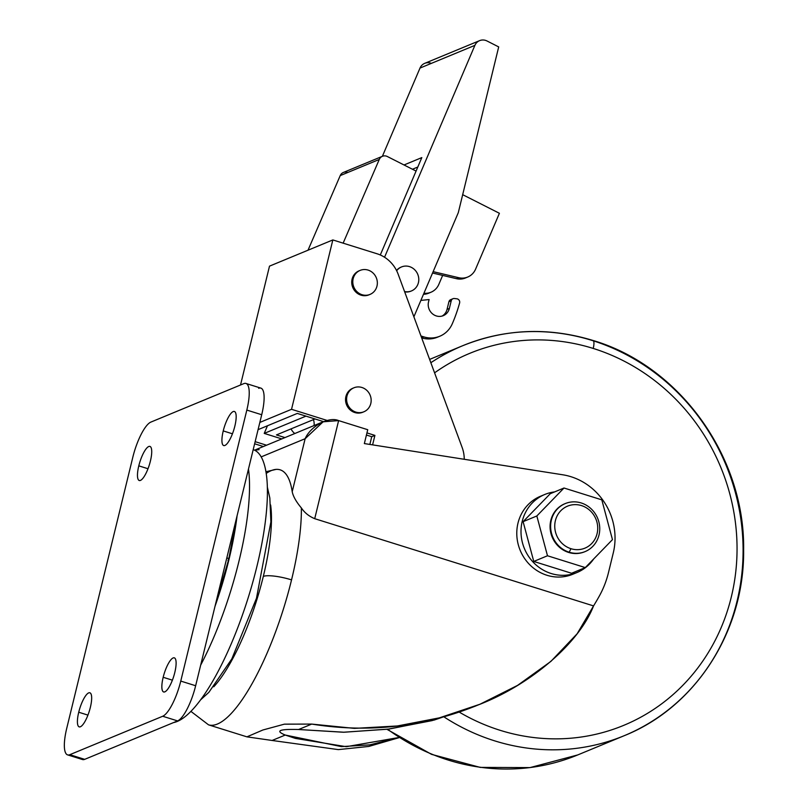 <?xml version="1.0" encoding="UTF-8"?>
<svg xmlns="http://www.w3.org/2000/svg" width="808" height="808" viewBox="0 0 808 808"><rect width="100%" height="100%" fill="white"/><g stroke="black" fill="none" stroke-linecap="round" stroke-linejoin="round"><path stroke-width="1.21" d="M382.416 156.298L343.36 172.458A6.494 6.08 67.5 0 0 340.219 175.609L308.01 250.207L340.219 175.609L379.275 159.449A6.494 6.08 -112.5 0 1 387.365 156.53A6.494 6.08 67.5 0 0 379.275 159.449L343.137 243.157L379.275 159.449L340.219 175.609A6.494 6.08 -112.5 0 1 347.349 172.306M452.965 298.718L450.642 299.677A3.242 3.04 67.5 0 0 448.915 301.748L451.238 300.788L448.915 301.748L447.046 309.373A11.363 10.635 -112.5 0 1 442.107 316.059A11.363 10.635 67.5 0 0 447.046 309.373L449.369 308.414L451.238 300.788A3.242 3.04 -112.5 0 1 454.399 298.516L456.833 298.798A3.242 3.04 -112.5 0 1 459.601 303.02A3.242 3.04 67.5 0 0 456.833 298.798L454.399 298.516A3.242 3.04 67.5 0 0 451.238 300.788L449.369 308.414A11.363 10.635 -112.5 0 1 436.32 315.938A11.363 10.635 -112.5 0 1 428.533 301.899L429.099 299.556L420.877 300.404L429.099 299.556L428.533 301.899A11.363 10.635 67.5 0 0 432.028 313.413A11.363 10.635 67.5 0 0 443.299 315.655A11.363 10.635 67.5 0 0 449.369 308.414L447.046 309.373L448.915 301.748A3.242 3.04 -112.5 0 1 451.914 299.465M479.609 40.642L424.715 63.347A9.736 9.12 67.5 0 0 419.998 68.074L382.376 156.318L419.998 68.074L474.892 45.359A9.736 9.12 -112.5 0 1 479.609 40.642A9.736 9.12 -112.5 0 1 485.578 40.4A9.736 9.12 -112.5 0 1 487.022 40.986A9.736 9.12 67.5 0 0 485.578 40.4A9.736 9.12 67.5 0 0 474.892 45.359L384.547 257.247L474.892 45.359L419.998 68.074A9.736 9.12 -112.5 0 1 430.694 63.115M477.871 705.091L434.219 720.049L389.214 729.018L344.097 732.23L298.586 729.513C279.326 728.957 274.882 730.796 285.244 735.038L295.395 738.401L346.238 746.693L398.92 737.502L369.832 744.865L341.39 746.612L285.244 735.038L272.114 740.471L246.925 736.846L262.903 729.988L284.254 724.19L311.716 724.079C369.165 733.25 424.776 726.836 478.538 704.818C530.997 684.639 579.195 642.986 593.547 605.909L314.716 518.685C309.01 516.302 304.555 512.716 301.364 507.929A133.128 36.905 107.4 0 1 291.547 579.881A133.128 36.905 107.4 0 1 208.525 724.837A133.128 36.905 -72.6 0 0 291.547 579.881A133.128 36.905 -72.6 0 0 301.364 507.929C296.203 501.788 293.152 496.385 292.213 491.719L305.141 438.704L261.156 456.904L305.141 438.704L323.119 421.806L338.623 420.604L314.716 518.685L593.547 605.909A275.993 258.348 67.5 0 0 599.253 596.183A97.404 91.183 67.5 0 0 608.485 572.559L613.272 552.925A61.691 57.752 67.5 0 0 562.721 474.781L364.347 443.572L367.731 429.704L338.623 420.604L367.731 429.704L364.347 443.572L562.721 474.781A61.691 57.752 -112.5 0 1 613.272 552.925L608.485 572.559A97.404 91.183 -112.5 0 1 599.253 596.183A275.993 258.348 -112.5 0 1 593.547 605.909L577.144 633.765L550.894 661.399L517.585 685.376L479.972 704.233L439.32 717.868L397.374 725.968L354.389 728.382L311.716 724.079L298.586 729.513L343.38 732.24L387.779 729.2L432.078 720.615L475.165 706.232M554.561 491.921A42.208 39.511 67.5 0 0 527.139 554.076A42.208 39.511 67.5 0 0 593.688 558.954A42.208 39.511 -112.5 0 1 577.063 572.488A42.208 39.511 -112.5 0 1 524.412 548.592A42.208 39.511 -112.5 0 1 544.784 494.476A42.208 39.511 -112.5 0 1 554.561 491.921M571.579 573.266L533.765 561.439L523.109 521.655L550.278 493.698L564.004 488.012L601.808 499.849L612.464 539.633L585.295 567.59L571.579 573.266L585.295 567.59L547.491 555.763L536.835 515.979L564.004 488.012L550.278 493.698L523.109 521.655L536.835 515.979L523.109 521.655L533.765 561.439L547.491 555.763L533.765 561.439L571.579 573.266M281.8 438.906L264.226 433.401L267.478 425.766L264.226 433.401L305.969 416.13L264.226 433.401L281.8 438.906M498.698 46.915L487.022 40.986L498.698 46.915L458.298 212.656L498.698 46.915M413.888 316.807L458.298 212.656L413.888 316.807M411.201 291.042A12.989 12.16 -112.5 0 1 404.677 291.87A12.989 12.16 67.5 0 0 410.939 291.153A12.989 12.16 67.5 0 0 411.201 291.042M396.526 270.478A12.989 12.16 -112.5 0 1 401.273 267.044A12.989 12.16 67.5 0 0 401.01 267.155A12.989 12.16 67.5 0 0 396.526 270.478M276.447 434.926L284.971 437.593L276.447 434.926L315.019 418.968L276.447 434.926M313.443 419.615A12.989 12.16 -112.5 0 1 314.07 425.553M294.789 433.532A12.989 12.16 -112.5 0 1 291.031 428.886A12.989 12.16 67.5 0 0 294.789 433.532M263.378 446.531L254.631 443.794L263.378 446.531M240.521 384.992L269.498 266.145L332.835 239.936L291.536 409.313L327.19 420.463L291.536 409.313L259.833 422.433L291.536 409.313L332.835 239.936L377.094 253.783L332.835 239.936L269.498 266.145L240.521 384.992M366.953 432.906L374.902 435.401L372.599 444.865L374.902 435.401L371.741 436.704L366.428 435.047L371.741 436.704L369.852 444.43L371.741 436.704L374.902 435.401L366.953 432.906M398.152 274.205A32.471 30.391 67.5 0 0 377.094 253.783A32.471 30.391 -112.5 0 1 398.152 274.205L462.115 447.39L398.152 274.205M464.246 459.287A32.471 30.391 67.5 0 0 462.115 447.39A32.471 30.391 -112.5 0 1 464.246 459.287M369.498 294.617A12.989 12.16 -112.5 0 1 352.783 287.496A12.989 12.16 -112.5 0 1 359.58 270.64M363.317 411.999A12.989 12.16 -112.5 0 1 346.592 404.879A12.989 12.16 -112.5 0 1 353.399 388.022M323.554 421.635L297.304 413.423L323.554 421.635M255.146 441.653L266.539 445.218L255.146 441.653M258.075 429.654L297.304 413.423L258.075 429.654M399.142 737.643L368.822 746.43L338.34 749.612L272.114 740.471L338.34 749.612L368.822 746.43L399.142 737.643M258.661 388.305A32.471 8.999 107.4 0 1 261.711 414.736L195.647 685.74A32.471 8.999 107.4 0 1 177.588 720.908L84.688 759.348A32.471 8.999 107.4 0 1 80.82 758.136M67.62 754.884A32.471 8.999 107.4 0 1 66.751 728.26A32.471 8.999 -72.6 0 0 69.801 754.692A32.471 8.999 107.4 0 1 67.62 754.884L82.507 759.54A32.471 8.999 -72.6 0 0 84.688 759.348L69.801 754.692L162.701 716.252L69.801 754.692L84.688 759.348L177.588 720.908L162.701 716.252A32.471 8.999 -72.6 0 0 180.76 681.083A32.471 8.999 107.4 0 1 162.701 716.252L177.588 720.908A32.471 8.999 -72.6 0 0 195.647 685.74L180.76 681.083L195.647 685.74L261.711 414.736A32.471 8.999 -72.6 0 0 260.853 388.113L245.965 383.457A32.471 8.999 107.4 0 1 246.824 410.08L261.711 414.736L246.824 410.08L180.76 681.083L246.824 410.08A32.471 8.999 -72.6 0 0 243.774 383.649A32.471 8.999 107.4 0 1 245.965 383.457M66.751 728.26L132.815 457.247A32.471 8.999 107.4 0 1 150.884 422.089L243.774 383.649L150.884 422.089A32.471 8.999 -72.6 0 0 132.815 457.247L66.751 728.26M138.794 465.852A17.857 4.949 107.4 0 1 151.076 447.582A17.857 4.949 107.4 0 1 143.925 476.922A17.857 4.949 107.4 0 1 138.794 465.852A17.857 4.949 -72.6 0 0 139.259 480.497A17.857 4.949 -72.6 0 0 149.318 464.933A17.857 4.949 -72.6 0 0 149.924 446.41A17.857 4.949 -72.6 0 0 138.794 465.852L147.995 468.731L138.794 465.852M78.73 712.232A17.857 4.949 107.4 0 1 91.011 693.961A17.857 4.949 107.4 0 1 83.86 723.291A17.857 4.949 107.4 0 1 78.73 712.232A17.857 4.949 -72.6 0 0 79.204 726.867A17.857 4.949 -72.6 0 0 89.264 711.303A17.857 4.949 -72.6 0 0 89.87 692.779A17.857 4.949 -72.6 0 0 78.73 712.232L87.941 715.11L78.73 712.232M163.176 677.286A17.857 4.949 107.4 0 1 175.467 659.015A17.857 4.949 107.4 0 1 168.317 688.355A17.857 4.949 107.4 0 1 163.176 677.286A17.857 4.949 -72.6 0 0 163.65 691.931A17.857 4.949 -72.6 0 0 173.71 676.357A17.857 4.949 -72.6 0 0 174.316 657.843A17.857 4.949 -72.6 0 0 163.176 677.286L172.387 680.164L163.176 677.286M223.24 430.916A17.857 4.949 107.4 0 1 235.522 412.636A17.857 4.949 107.4 0 1 228.371 441.976A17.857 4.949 107.4 0 1 223.24 430.916A17.857 4.949 -72.6 0 0 223.715 445.551A17.857 4.949 -72.6 0 0 233.775 429.987A17.857 4.949 -72.6 0 0 234.381 411.464A17.857 4.949 -72.6 0 0 223.24 430.916L232.441 433.795L223.24 430.916M215.726 603.394L228.644 559.631A12.989 2.818 -166.3 0 0 226.886 557.601A12.989 2.818 13.7 0 1 228.644 559.631A12.989 2.818 13.7 0 1 227.937 560.277M214.999 606.354A134.744 37.36 -72.6 0 0 237.077 515.777A134.744 37.36 107.4 0 1 214.999 606.354M200.667 665.146A142.864 39.612 -72.6 0 0 248.48 469.024A142.864 39.612 107.4 0 1 200.667 665.146M173.548 722.574A142.864 39.612 -72.6 0 0 251.046 588.295A142.864 39.612 -72.6 0 0 253.207 449.642A142.864 39.612 107.4 0 1 251.046 588.295A142.864 39.612 107.4 0 1 173.548 722.574M263.317 576.417A110.393 30.603 -72.6 0 0 270.63 504.98A110.393 30.603 107.4 0 1 263.317 576.417A110.393 30.603 107.4 0 1 213.756 686.79A110.393 30.603 -72.6 0 0 263.317 576.417A22.725 4.919 13.7 0 1 291.547 579.881A22.725 4.919 -166.3 0 0 263.317 576.417M266.175 473.448A131.623 36.491 107.4 0 1 292.213 491.719A131.623 36.491 -72.6 0 0 276.043 469.397L265.903 471.751M574.922 573.296A42.208 39.511 -112.5 0 1 520.19 550.339A42.208 39.511 -112.5 0 1 542.703 495.415M272.114 740.471L285.244 735.038C274.882 730.796 279.326 728.957 298.586 729.513L311.716 724.079L284.557 724.14M368.074 270.084A12.989 12.16 67.5 0 0 353.258 285.345A12.989 12.16 67.5 0 0 373.882 291.789A12.989 12.16 67.5 0 0 368.074 270.084A12.989 12.16 -112.5 0 1 377.306 281.921A12.989 12.16 -112.5 0 1 370.034 294.405A12.989 12.16 -112.5 0 1 353.833 287.052A12.989 12.16 -112.5 0 1 360.105 270.407A12.989 12.16 -112.5 0 1 368.074 270.084M360.105 270.407L359.045 270.842A12.989 12.16 67.5 0 0 352.783 287.496A12.989 12.16 67.5 0 0 368.983 294.849L370.034 294.405M421.816 157.6L380.295 254.985L421.816 157.6L404.02 164.963L421.816 157.6M417.797 167.034L412.454 169.246L417.797 167.034M429.795 292.668A16.231 15.201 -112.5 0 1 423.493 294.284A16.231 15.201 67.5 0 0 428.654 293.203L430.977 292.233A16.231 15.201 -112.5 0 1 423.937 293.243A16.231 15.201 67.5 0 0 438.835 284.365L442.653 275.417L438.835 284.365A16.231 15.201 -112.5 0 1 430.977 292.233M452.631 322.968A162.347 151.965 67.5 0 0 459.601 303.02A162.347 151.965 -112.5 0 1 452.631 322.968L452.339 323.644L452.631 322.968M423.826 336.886A25.977 24.311 67.5 0 0 452.339 323.644A25.977 24.311 -112.5 0 1 439.764 336.249A25.977 24.311 -112.5 0 1 423.826 336.886L421.635 337.794L423.826 336.886L420.968 335.987L423.826 336.886M499.405 213.282L462.681 194.678L499.405 213.282L475.579 269.165L499.405 213.282M416.07 171.074L387.365 156.53L416.07 171.074M466.529 277.467A16.231 15.201 -112.5 0 1 456.48 278.679L458.793 277.72L433.139 271.65L458.793 277.72A16.231 15.201 67.5 0 0 475.579 269.165A16.231 15.201 -112.5 0 1 467.711 277.033A16.231 15.201 -112.5 0 1 458.793 277.72L456.48 278.679L432.553 273.023L456.48 278.679A16.231 15.201 67.5 0 0 465.398 278.002L467.711 277.033M438.593 336.694A25.977 24.311 -112.5 0 1 421.675 337.896A25.977 24.311 67.5 0 0 437.441 337.209L439.764 336.249M361.883 387.476A12.989 12.16 67.5 0 0 347.066 402.727A12.989 12.16 67.5 0 0 367.691 409.181A12.989 12.16 67.5 0 0 361.883 387.476A12.989 12.16 -112.5 0 1 371.125 399.304A12.989 12.16 -112.5 0 1 363.853 411.797A12.989 12.16 -112.5 0 1 347.652 404.444A12.989 12.16 -112.5 0 1 353.914 387.789A12.989 12.16 -112.5 0 1 361.883 387.476M353.914 387.789L352.864 388.234A12.989 12.16 67.5 0 0 346.592 404.879A12.989 12.16 67.5 0 0 362.792 412.231L363.853 411.797M409.505 266.62A12.989 12.16 67.5 0 0 396.667 270.761A12.989 12.16 -112.5 0 1 401.536 266.933A12.989 12.16 -112.5 0 1 409.505 266.62A12.989 12.16 -112.5 0 1 418.746 278.447A12.989 12.16 -112.5 0 1 411.474 290.941A12.989 12.16 -112.5 0 1 404.555 291.536A12.989 12.16 67.5 0 0 418.534 282.123A12.989 12.16 67.5 0 0 409.505 266.62M301.364 507.929C304.555 512.716 309.01 516.302 314.716 518.685L338.623 420.604C328.876 416.282 310.464 426.23 305.141 438.704L292.213 491.719C293.152 496.385 296.203 501.788 301.364 507.929M254.631 450.218L259.115 449.632M544.784 494.476L540.562 496.223A42.208 39.511 67.5 0 0 520.19 550.339A42.208 39.511 67.5 0 0 572.842 574.236L577.063 572.488M429.624 359.409L462.812 345.673A211.05 197.556 67.5 0 0 430.846 362.731A211.05 197.556 -112.5 0 1 462.812 345.673A211.05 197.556 -112.5 0 1 592.304 340.511A211.05 197.556 -112.5 0 1 742.38 532.755A211.05 197.556 -112.5 0 1 624.2 735.704L577.76 754.925A211.05 197.556 -112.5 0 1 387.587 729.23A211.05 197.556 67.5 0 0 577.76 754.925L530.008 767.6L480.245 767.398L431.543 754.359L386.931 729.311M624.2 735.704A211.05 197.556 -112.5 0 1 444.39 717.171A211.05 197.556 67.5 0 0 624.2 735.704C695.668 707.182 744.562 630.927 743.623 550.006C745.107 457.065 679.72 366.004 592.961 340.451A9.736 2.697 107.4 0 1 593.224 348.44A201.313 188.436 -112.5 0 1 724.756 618.544A201.313 188.436 -112.5 0 1 459.479 712.242A201.313 188.436 67.5 0 0 724.756 618.544A201.313 188.436 67.5 0 0 593.224 348.44A9.736 2.697 -72.6 0 0 592.961 340.451A9.736 2.697 107.4 0 0 592.304 340.511M366.145 436.219A211.05 197.556 -112.5 0 1 366.701 435.128A211.05 197.556 67.5 0 0 366.145 436.219M434.583 372.841A201.313 188.436 -112.5 0 1 593.224 348.44A201.313 188.436 67.5 0 0 434.583 372.841M585.295 567.59L612.464 539.633L601.808 499.849L564.004 488.012L536.835 515.979L547.491 555.763L585.295 567.59M584.84 551.692A25.977 24.311 -112.5 0 1 552.177 537.098A25.977 24.311 -112.5 0 1 564.984 503.697A25.977 24.311 67.5 0 0 564.721 503.798A25.977 24.311 67.5 0 0 552.177 537.098A25.977 24.311 67.5 0 0 584.578 551.803A25.977 24.311 67.5 0 0 584.84 551.692M570.973 548.703A22.725 21.271 67.5 0 0 596.91 522.019A22.725 21.271 67.5 0 0 560.813 510.727A22.725 21.271 67.5 0 0 570.973 548.703A22.725 21.271 -112.5 0 1 560.813 510.727A22.725 21.271 -112.5 0 1 596.91 522.019A22.725 21.271 -112.5 0 1 570.973 548.703L569.175 552.217A25.977 24.311 67.5 0 0 599.001 535.037A25.977 24.311 67.5 0 0 581.184 502.95A25.977 24.311 67.5 0 0 551.359 520.13A25.977 24.311 67.5 0 0 569.175 552.217L570.973 548.703M581.184 502.95A25.977 24.311 -112.5 0 1 599.657 526.604A25.977 24.311 -112.5 0 1 585.113 551.591A25.977 24.311 -112.5 0 1 569.175 552.217A25.977 24.311 -112.5 0 1 550.702 528.563A25.977 24.311 -112.5 0 1 565.246 503.586A25.977 24.311 -112.5 0 1 581.184 502.95M246.925 736.846L208.525 724.837L190.941 711.404M236.572 517.847L228.644 559.631M267.307 486.931L269.832 497.991L270.892 521.867L256.469 598.294L231.835 658.874L208.868 692.335L200.738 699.728M401.01 267.155L401.536 266.933M410.939 291.153L411.474 290.941M323.119 421.806L254.55 450.177M462.812 345.673C505.03 328.694 548.41 326.957 592.961 340.451M564.721 503.798L565.246 503.586M584.578 551.803L585.113 551.591"/></g></svg>
